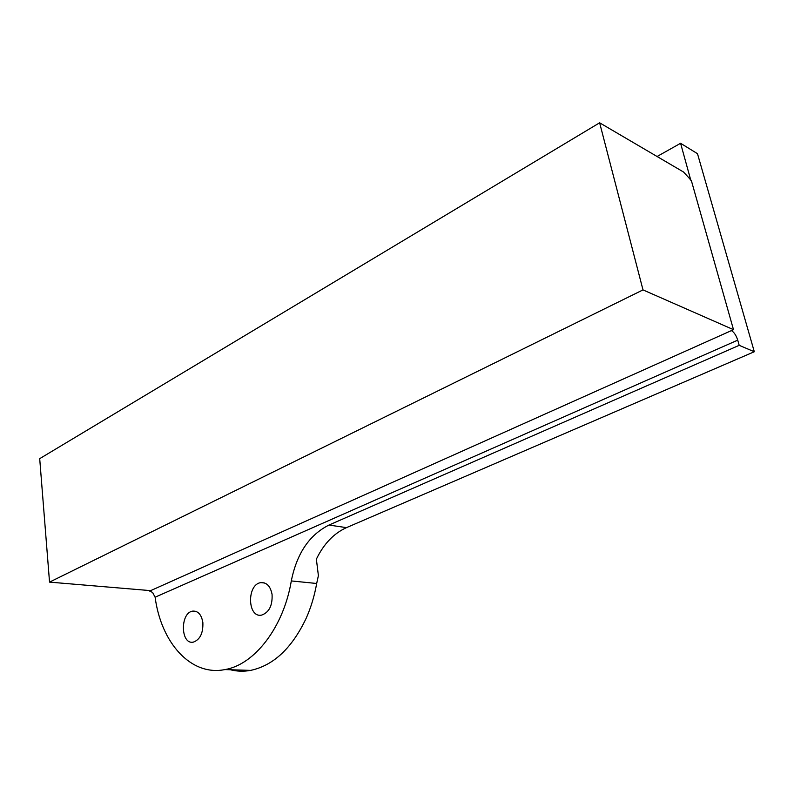 <?xml version="1.0" encoding="UTF-8"?>
<svg xmlns="http://www.w3.org/2000/svg" width="794" height="794" viewBox="0 0 794 794"><rect width="100%" height="100%" fill="white"/><g stroke="black" fill="none" stroke-linecap="round" stroke-linejoin="round"><path stroke-width="1.19" d="M733.497 329.669L731.423 330.602C734.053 332.17 736.157 335.346 737.735 340.15L739.194 345.33L328.984 525.052C309.362 534.888 296.807 553.507 291.309 580.93C283.587 627.24 254.527 664.727 224.94 669.58C190.858 676.488 161.083 642.703 155.118 597.197L152.547 592.393L149.659 591.073L150.652 590.637L49.536 582.121L39.7 458.654L599.629 122.802L683.525 172.01L691.336 180.506L733.497 329.669L643.001 289.899L599.629 122.802M739.194 345.33L754.3 351.742L697.489 153.689L680.587 143.287L690.78 180.208M230.379 669.749C236.959 671.436 243.718 671.645 250.646 670.384C273.523 665.501 292.063 648.083 306.236 618.139C311.03 607.311 314.513 595.758 316.677 583.481L318.394 575.62L316.369 559.165C323.734 543.92 333.778 533.409 346.482 527.633L754.3 351.742M680.587 143.287L657.085 156.497M316.875 582.409L316.518 584.394M272.064 594.398C270.466 586.25 266.754 582.339 260.918 582.637C246.676 584.126 247.321 618.218 261.633 615.102C269.126 612.422 272.6 605.514 272.064 594.398M202.867 622.556C201.487 614.655 198.133 610.844 192.813 611.112C179.96 612.492 180.437 645.046 193.359 642.118C200.078 639.627 203.244 633.106 202.867 622.556M149.6 590.547L149.659 591.073M643.001 289.899L49.536 582.121M737.735 340.15L155.118 597.197M150.652 590.637L731.423 330.602M690.482 178.273L689.391 178.858M328.984 525.052L346.482 527.633M291.309 580.93L316.677 583.481M192.813 611.112L195.8 611.33M260.918 582.637L264.67 583.004M224.94 669.58L250.646 670.384"/></g></svg>
